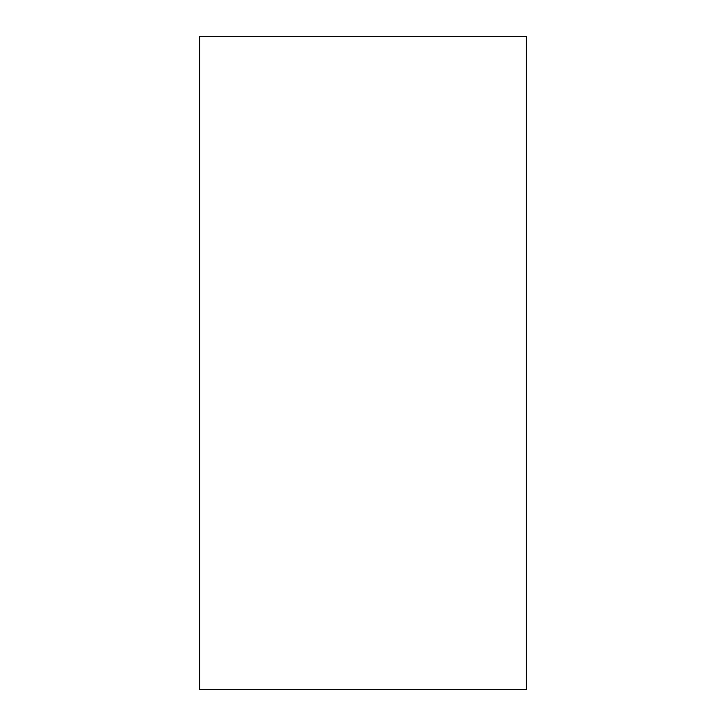 <?xml version="1.0" encoding="UTF-8"?>
<svg xmlns="http://www.w3.org/2000/svg" width="726" height="726" viewBox="0 0 726 726"><rect width="100%" height="100%" fill="white"/><g stroke="black" fill="none" stroke-linecap="round" stroke-linejoin="round"><path stroke-width="1.09" d="M199.65 689.7L199.65 36.3L526.35 36.3L526.35 689.7L199.65 689.7"/></g></svg>
